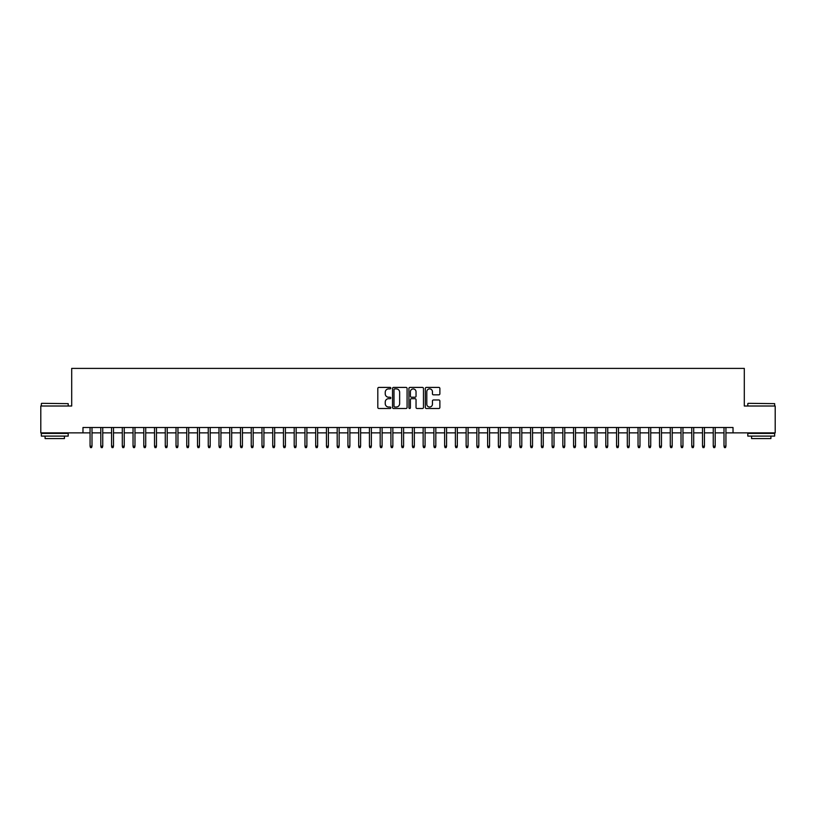 <?xml version="1.0" encoding="UTF-8"?>
<svg xmlns="http://www.w3.org/2000/svg" width="816" height="816" viewBox="0 0 816 816"><rect width="100%" height="100%" fill="white"/><g stroke="black" fill="none" stroke-linecap="round" stroke-linejoin="round"><path stroke-width="1.22" d="M390.813 388.141A0.734 0.734 0 0 0 390.068 387.406L378.869 387.406A1.051 1.051 0 0 0 377.808 388.457L377.808 407.449A1.051 1.051 0 0 0 378.869 408.5L390.068 408.5A0.734 0.734 0 0 0 390.813 407.765A0.734 0.734 0 0 0 390.068 407.021L388.62 407.021A3.376 3.376 0 0 1 385.244 403.645L385.244 402.064A3.376 3.376 0 0 1 388.62 398.687L390.068 398.687A0.734 0.734 0 0 0 390.813 397.953A0.734 0.734 0 0 0 390.068 397.219L388.62 397.219A3.376 3.376 0 0 1 385.244 393.842L385.244 392.261A3.376 3.376 0 0 1 388.62 388.885L390.068 388.885A0.734 0.734 0 0 0 390.813 388.141M438.824 394.842A1.051 1.051 0 0 0 439.875 393.791L439.875 388.457A1.051 1.051 0 0 0 438.824 387.406L426.38 387.406A1.051 1.051 0 0 0 425.32 388.457L425.32 407.449A1.051 1.051 0 0 0 426.38 408.5L438.824 408.5A1.051 1.051 0 0 0 439.875 407.449L439.875 401.013A1.051 1.051 0 0 0 438.824 399.962L433.5 399.962A1.051 1.051 0 0 0 432.439 401.013L432.439 404.206A2.825 2.825 0 0 1 429.624 407.021A2.825 2.825 0 0 1 426.799 404.206L426.799 391.7A2.825 2.825 0 0 1 429.624 388.885A2.825 2.825 0 0 1 432.439 391.7L432.439 393.791A1.051 1.051 0 0 0 433.5 394.842L438.824 394.842M82.977 432.878L40.8 432.878L40.8 406.011L71.696 406.011L71.696 368.404L744.304 368.404L744.304 406.011L775.2 406.011L775.2 432.878L733.023 432.878L733.023 427.502L82.977 427.502L82.977 432.878L90.066 432.878M407.082 388.457A1.051 1.051 0 0 0 406.021 387.406L393.577 387.406A1.051 1.051 0 0 0 392.527 388.457L392.527 407.449A1.051 1.051 0 0 0 393.577 408.5L406.021 408.5A1.051 1.051 0 0 0 407.082 407.449L407.082 388.457M409.979 387.406L422.423 387.406A1.051 1.051 0 0 1 423.473 388.457L423.473 407.449A1.051 1.051 0 0 1 422.423 408.5L417.098 408.5A1.051 1.051 0 0 1 416.038 407.449L416.038 399.748A1.051 1.051 0 0 0 414.987 398.687L411.458 398.687A1.051 1.051 0 0 0 410.397 399.748L410.397 407.765A0.734 0.734 0 0 1 409.663 408.5A0.734 0.734 0 0 1 408.918 407.765L408.918 388.457A1.051 1.051 0 0 1 409.979 387.406M91.994 432.878L100.807 432.878M102.745 432.878L111.557 432.878M113.485 432.878L122.298 432.878M124.236 432.878L133.039 432.878M134.977 432.878L143.789 432.878M145.717 432.878L154.53 432.878M156.468 432.878L165.281 432.878M167.209 432.878L176.021 432.878M177.959 432.878L186.762 432.878M188.7 432.878L197.513 432.878M199.441 432.878L208.253 432.878M210.191 432.878L219.004 432.878M220.932 432.878L229.745 432.878M231.683 432.878L240.485 432.878M242.423 432.878L251.236 432.878M253.164 432.878L261.977 432.878M263.915 432.878L272.728 432.878M274.655 432.878L283.468 432.878M285.406 432.878L294.209 432.878M296.147 432.878L304.96 432.878M306.887 432.878L315.7 432.878M317.638 432.878L326.451 432.878M328.379 432.878L337.192 432.878M339.13 432.878L347.932 432.878M349.87 432.878L358.683 432.878M360.611 432.878L369.424 432.878M371.362 432.878L380.174 432.878M382.102 432.878L390.915 432.878M392.853 432.878L401.656 432.878M403.594 432.878L412.406 432.878M414.344 432.878L423.147 432.878M425.085 432.878L433.898 432.878M435.826 432.878L444.638 432.878M446.576 432.878L455.389 432.878M457.317 432.878L466.13 432.878M468.068 432.878L476.87 432.878M478.808 432.878L487.621 432.878M489.549 432.878L498.362 432.878M500.3 432.878L509.113 432.878M511.04 432.878L519.853 432.878M521.791 432.878L530.594 432.878M532.532 432.878L541.345 432.878M543.272 432.878L552.085 432.878M554.023 432.878L562.836 432.878M564.764 432.878L573.577 432.878M575.515 432.878L584.317 432.878M586.255 432.878L595.068 432.878M596.996 432.878L605.809 432.878M607.747 432.878L616.559 432.878M618.487 432.878L627.3 432.878M629.238 432.878L638.041 432.878M639.979 432.878L648.791 432.878M650.719 432.878L659.532 432.878M661.47 432.878L670.283 432.878M672.211 432.878L681.023 432.878M682.961 432.878L691.764 432.878M693.702 432.878L702.515 432.878M704.443 432.878L713.255 432.878M715.193 432.878L724.006 432.878M725.934 432.878L733.023 432.878M394.74 388.885A0.734 0.734 0 0 0 393.995 389.62L393.995 406.286A0.734 0.734 0 0 0 394.74 407.021L396.27 407.021A3.376 3.376 0 0 0 399.646 403.645L399.646 392.261A3.376 3.376 0 0 0 396.27 388.885L394.74 388.885M416.038 391.762A2.825 2.825 0 0 0 413.222 388.936A2.825 2.825 0 0 0 410.397 391.762L410.397 396.158A1.051 1.051 0 0 0 411.458 397.219L414.987 397.219A1.051 1.051 0 0 0 416.038 396.158L416.038 391.762M90.066 446.199L90.494 447.596L91.565 447.596L91.994 446.199L90.066 446.199L90.066 427.502M91.994 446.199L91.994 427.502M41.657 403.328L68.197 403.645L41.657 403.328M54.764 436.101L41.341 436.101L41.341 433.408L68.197 433.408L68.197 436.101L54.764 436.101M64.433 436.101L64.433 438.569L45.094 438.569L45.094 436.101M748.119 403.328L774.659 403.645L748.119 403.328M761.236 436.101L747.803 436.101L747.803 433.408L774.659 433.408L774.659 436.101L761.236 436.101M770.906 436.101L770.906 438.569L751.567 438.569L751.567 436.101M100.807 446.199L101.235 447.596L102.316 447.596L102.745 446.199L100.807 446.199L100.807 427.502M102.745 446.199L102.745 427.502M111.557 446.199L111.986 447.596L113.057 447.596L113.485 446.199L111.557 446.199L111.557 427.502M113.485 446.199L113.485 427.502M122.298 446.199L122.726 447.596L123.808 447.596L124.236 446.199L122.298 446.199L122.298 427.502M124.236 446.199L124.236 427.502M133.039 446.199L133.477 447.596L134.548 447.596L134.977 446.199L133.039 446.199L133.039 427.502M134.977 446.199L134.977 427.502M143.789 446.199L144.218 447.596L145.289 447.596L145.717 446.199L143.789 446.199L143.789 427.502M145.717 446.199L145.717 427.502M154.53 446.199L154.958 447.596L156.04 447.596L156.468 446.199L154.53 446.199L154.53 427.502M156.468 446.199L156.468 427.502M165.281 446.199L165.709 447.596L166.78 447.596L167.209 446.199L165.281 446.199L165.281 427.502M167.209 446.199L167.209 427.502M176.021 446.199L176.45 447.596L177.531 447.596L177.959 446.199L176.021 446.199L176.021 427.502M177.959 446.199L177.959 427.502M186.762 446.199L187.201 447.596L188.272 447.596L188.7 446.199L186.762 446.199L186.762 427.502M188.7 446.199L188.7 427.502M197.513 446.199L197.941 447.596L199.012 447.596L199.441 446.199L197.513 446.199L197.513 427.502M199.441 446.199L199.441 427.502M208.253 446.199L208.682 447.596L209.763 447.596L210.191 446.199L208.253 446.199L208.253 427.502M210.191 446.199L210.191 427.502M219.004 446.199L219.433 447.596L220.504 447.596L220.932 446.199L219.004 446.199L219.004 427.502M220.932 446.199L220.932 427.502M229.745 446.199L230.173 447.596L231.254 447.596L231.683 446.199L229.745 446.199L229.745 427.502M231.683 446.199L231.683 427.502M240.485 446.199L240.924 447.596L241.995 447.596L242.423 446.199L240.485 446.199L240.485 427.502M242.423 446.199L242.423 427.502M251.236 446.199L251.665 447.596L252.736 447.596L253.164 446.199L251.236 446.199L251.236 427.502M253.164 446.199L253.164 427.502M261.977 446.199L262.405 447.596L263.486 447.596L263.915 446.199L261.977 446.199L261.977 427.502M263.915 446.199L263.915 427.502M272.728 446.199L273.156 447.596L274.227 447.596L274.655 446.199L272.728 446.199L272.728 427.502M274.655 446.199L274.655 427.502M283.468 446.199L283.897 447.596L284.978 447.596L285.406 446.199L283.468 446.199L283.468 427.502M285.406 446.199L285.406 427.502M294.209 446.199L294.647 447.596L295.718 447.596L296.147 446.199L294.209 446.199L294.209 427.502M296.147 446.199L296.147 427.502M304.96 446.199L305.388 447.596L306.459 447.596L306.887 446.199L304.96 446.199L304.96 427.502M306.887 446.199L306.887 427.502M315.7 446.199L316.129 447.596L317.21 447.596L317.638 446.199L315.7 446.199L315.7 427.502M317.638 446.199L317.638 427.502M326.451 446.199L326.879 447.596L327.95 447.596L328.379 446.199L326.451 446.199L326.451 427.502M328.379 446.199L328.379 427.502M337.192 446.199L337.62 447.596L338.701 447.596L339.13 446.199L337.192 446.199L337.192 427.502M339.13 446.199L339.13 427.502M347.932 446.199L348.371 447.596L349.442 447.596L349.87 446.199L347.932 446.199L347.932 427.502M349.87 446.199L349.87 427.502M358.683 446.199L359.111 447.596L360.182 447.596L360.611 446.199L358.683 446.199L358.683 427.502M360.611 446.199L360.611 427.502M369.424 446.199L369.852 447.596L370.933 447.596L371.362 446.199L369.424 446.199L369.424 427.502M371.362 446.199L371.362 427.502M380.174 446.199L380.603 447.596L381.674 447.596L382.102 446.199L380.174 446.199L380.174 427.502M382.102 446.199L382.102 427.502M390.915 446.199L391.343 447.596L392.425 447.596L392.853 446.199L390.915 446.199L390.915 427.502M392.853 446.199L392.853 427.502M401.656 446.199L402.094 447.596L403.165 447.596L403.594 446.199L401.656 446.199L401.656 427.502M403.594 446.199L403.594 427.502M412.406 446.199L412.835 447.596L413.906 447.596L414.344 446.199L412.406 446.199L412.406 427.502M414.344 446.199L414.344 427.502M423.147 446.199L423.575 447.596L424.657 447.596L425.085 446.199L423.147 446.199L423.147 427.502M425.085 446.199L425.085 427.502M433.898 446.199L434.326 447.596L435.397 447.596L435.826 446.199L433.898 446.199L433.898 427.502M435.826 446.199L435.826 427.502M444.638 446.199L445.067 447.596L446.148 447.596L446.576 446.199L444.638 446.199L444.638 427.502M446.576 446.199L446.576 427.502M455.389 446.199L455.818 447.596L456.889 447.596L457.317 446.199L455.389 446.199L455.389 427.502M457.317 446.199L457.317 427.502M466.13 446.199L466.558 447.596L467.629 447.596L468.068 446.199L466.13 446.199L466.13 427.502M468.068 446.199L468.068 427.502M476.87 446.199L477.299 447.596L478.38 447.596L478.808 446.199L476.87 446.199L476.87 427.502M478.808 446.199L478.808 427.502M487.621 446.199L488.05 447.596L489.121 447.596L489.549 446.199L487.621 446.199L487.621 427.502M489.549 446.199L489.549 427.502M498.362 446.199L498.79 447.596L499.871 447.596L500.3 446.199L498.362 446.199L498.362 427.502M500.3 446.199L500.3 427.502M509.113 446.199L509.541 447.596L510.612 447.596L511.04 446.199L509.113 446.199L509.113 427.502M511.04 446.199L511.04 427.502M519.853 446.199L520.282 447.596L521.353 447.596L521.791 446.199L519.853 446.199L519.853 427.502M521.791 446.199L521.791 427.502M530.594 446.199L531.022 447.596L532.103 447.596L532.532 446.199L530.594 446.199L530.594 427.502M532.532 446.199L532.532 427.502M541.345 446.199L541.773 447.596L542.844 447.596L543.272 446.199L541.345 446.199L541.345 427.502M543.272 446.199L543.272 427.502M552.085 446.199L552.514 447.596L553.595 447.596L554.023 446.199L552.085 446.199L552.085 427.502M554.023 446.199L554.023 427.502M562.836 446.199L563.264 447.596L564.335 447.596L564.764 446.199L562.836 446.199L562.836 427.502M564.764 446.199L564.764 427.502M573.577 446.199L574.005 447.596L575.076 447.596L575.515 446.199L573.577 446.199L573.577 427.502M575.515 446.199L575.515 427.502M584.317 446.199L584.746 447.596L585.827 447.596L586.255 446.199L584.317 446.199L584.317 427.502M586.255 446.199L586.255 427.502M595.068 446.199L595.496 447.596L596.567 447.596L596.996 446.199L595.068 446.199L595.068 427.502M596.996 446.199L596.996 427.502M605.809 446.199L606.237 447.596L607.318 447.596L607.747 446.199L605.809 446.199L605.809 427.502M607.747 446.199L607.747 427.502M616.559 446.199L616.988 447.596L618.059 447.596L618.487 446.199L616.559 446.199L616.559 427.502M618.487 446.199L618.487 427.502M627.3 446.199L627.728 447.596L628.799 447.596L629.238 446.199L627.3 446.199L627.3 427.502M629.238 446.199L629.238 427.502M638.041 446.199L638.469 447.596L639.55 447.596L639.979 446.199L638.041 446.199L638.041 427.502M639.979 446.199L639.979 427.502M648.791 446.199L649.22 447.596L650.291 447.596L650.719 446.199L648.791 446.199L648.791 427.502M650.719 446.199L650.719 427.502M659.532 446.199L659.96 447.596L661.042 447.596L661.47 446.199L659.532 446.199L659.532 427.502M661.47 446.199L661.47 427.502M670.283 446.199L670.711 447.596L671.782 447.596L672.211 446.199L670.283 446.199L670.283 427.502M672.211 446.199L672.211 427.502M681.023 446.199L681.452 447.596L682.523 447.596L682.961 446.199L681.023 446.199L681.023 427.502M682.961 446.199L682.961 427.502M691.764 446.199L692.192 447.596L693.274 447.596L693.702 446.199L691.764 446.199L691.764 427.502M693.702 446.199L693.702 427.502M702.515 446.199L702.943 447.596L704.014 447.596L704.443 446.199L702.515 446.199L702.515 427.502M704.443 446.199L704.443 427.502M713.255 446.199L713.684 447.596L714.765 447.596L715.193 446.199L713.255 446.199L713.255 427.502M715.193 446.199L715.193 427.502M724.006 446.199L724.435 447.596L725.506 447.596L725.934 446.199L724.006 446.199L724.006 427.502M725.934 446.199L725.934 427.502M41.341 406.011L41.341 403.645M47.461 433.408L47.461 432.878M62.077 433.408L62.077 432.878M68.197 406.011L68.197 403.645M747.803 406.011L747.803 403.645M753.923 433.408L753.923 432.878M768.539 433.408L768.539 432.878M774.659 406.011L774.659 403.645"/></g></svg>
